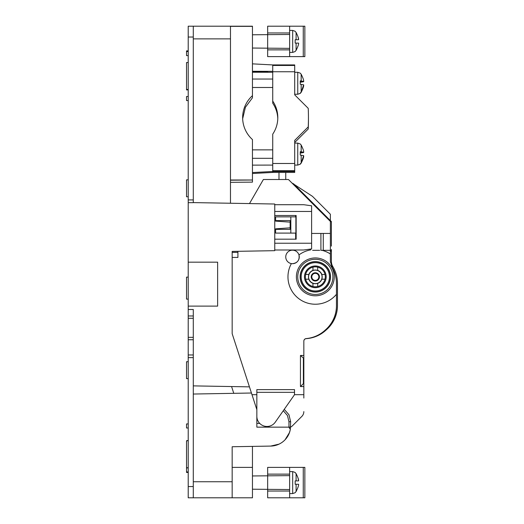 <?xml version="1.0" encoding="UTF-8"?>
<svg xmlns="http://www.w3.org/2000/svg" width="524" height="524" viewBox="0 0 524 524"><rect width="100%" height="100%" fill="white"/><g stroke="black" fill="none" stroke-linecap="round" stroke-linejoin="round"><path stroke-width="0.79" d="M188.214 497.8L193.291 497.8L188.214 497.8L188.214 354.971L193.291 354.971L193.291 497.8L252.45 497.8L252.45 446.396M188.214 199.919L193.291 199.919L193.291 26.2L188.214 26.2L188.214 354.971M193.291 354.971L193.291 339.755L188.214 339.755M188.214 337.345L193.291 337.345L193.291 339.755M193.291 337.345L193.291 309.501L188.214 309.501M188.214 262.17L217.63 262.17L217.63 306.114L188.214 306.114M193.291 385.88L249.444 386.863L232.165 333.69L232.165 251.415L274.759 250.675L274.759 204.701L303.704 204.701L311.61 205.794L311.61 211.46L274.759 211.46M193.291 202.598L274.759 204.019L274.759 204.701M188.214 202.67L193.291 202.67L193.291 199.919M193.291 26.2L252.45 26.2L252.45 97.798L245.422 107.256L242.664 118.699M188.214 55.61L186.524 55.61L186.524 51.555L188.214 51.555M283.288 410.724L287.46 415.545L288.96 421.735L288.96 427.145L290.604 427.145L256.845 427.145L256.845 416.325L256.845 423.091A10.139 10.139 0 0 0 256.852 423.425L259.747 423.425M188.214 467.899L186.524 467.899L186.524 472.445L188.214 472.445M188.214 471.954L186.524 471.954M188.214 299.106L186.524 299.106L186.524 277.131L188.214 277.131M188.214 89.912L186.524 89.912L186.524 89.48L188.214 89.48M188.214 62.533L186.524 62.533L186.524 89.48M188.214 423.936L186.524 423.936L186.524 427.99L188.214 427.99M188.214 440.75L186.524 440.75L186.524 467.899M188.214 440.422L186.524 440.75M188.214 467.762L186.524 467.762M188.214 96.514L186.524 96.514L186.524 100.575L188.214 100.575M188.214 378.629L186.524 378.629L186.524 361.73L188.214 361.73M188.214 179.85L186.524 179.85L186.524 196.755L188.214 196.755M188.214 50.88L186.524 50.88L186.524 51.555M256.845 423.425L256.845 409.644L255.024 404.05M237.916 252.365L232.165 252.365L232.165 251.415M232.165 467.375L252.45 467.375M232.165 446.743L270.718 446.081L232.165 446.743L232.165 497.8M256.845 392.325L294.514 392.325L294.514 389.62L256.845 389.62L256.845 409.644L249.444 386.863M252.45 26.351L230.475 26.351L230.475 180.007L252.45 180.007L230.475 180.197L230.475 203.247M252.45 95.676A29.58 29.508 180 0 0 252.45 139.561L252.45 182.129L230.475 182.332L230.475 201.314M279.05 444.129L270.718 446.081A20.285 20.285 0 0 0 290.329 429.398L288.868 427.145M256.845 423.091L256.845 416.325A10.139 10.139 0 0 0 275.297 422.141L294.514 394.69L294.514 392.325M231.569 386.548L233.769 393.328L251.441 393.02M233.769 393.328L193.291 394.035M311.61 211.46L311.61 248.907L303.704 250L274.759 250M274.759 239.18L296.145 239.18L296.145 215.515L274.759 215.515M285.056 439.793L289.497 432.549M290.329 429.398L290.65 421.735L288.96 414.759L284.257 409.342M290.198 430.066L289.091 433.603M295.647 215.515L295.647 216.871M295.647 233.095L295.647 239.18M252.45 165.126L272.735 165.086M277.786 118.679A29.58 29.508 0 0 0 272.735 103.221L272.735 101.099A29.58 29.508 0 0 1 272.735 134.137L272.735 170.817L294.711 170.817L294.711 172.435L272.735 172.435L252.45 173.503M272.735 172.435L272.735 171.492L252.45 172.56M294.711 171.492L272.735 171.492M294.711 142.502L308.23 129.015L308.23 126.893A202.84 202.343 0 0 0 308.446 117.618A202.84 202.343 0 0 0 308.23 108.344L294.711 94.857L294.711 64.924L272.735 64.924L252.45 63.856M272.735 163.481L294.711 163.481L294.711 140.38L308.23 126.893M308.23 129.015A202.84 202.343 0 0 0 308.446 119.741L308.446 117.618M252.45 72.043L267.666 72.083L267.666 71.33L272.735 71.33M252.45 72.233L272.735 72.273M252.45 71.474L267.666 71.519M252.45 71.29L267.666 71.33M267.666 72.273L261.515 71.5M294.711 65.461L272.735 65.461L272.735 71.755L294.711 71.755M294.711 170.817L294.711 163.481M272.735 101.099L272.735 71.755M303.665 81.462L301.162 80.958L301.162 74.212C303.01 77.925 303.848 80.342 303.665 81.462L300.252 81.462L303.665 81.698L300.252 82.281M300.252 93.108L301.162 92.093L303.665 84.836L300.252 84.259L300.252 80.886L301.162 80.958M300.252 73.196L301.162 74.212M303.638 85.071L303.665 85.071C303.848 86.191 303.01 88.608 301.162 92.329L300.252 93.344M303.665 152.287L301.162 151.777L301.162 145.03C303.01 148.75 303.848 151.167 303.665 152.287L300.252 152.287L303.665 152.523L300.252 153.1M300.252 163.927L301.162 162.912L303.665 155.661L300.252 155.078L300.252 151.705L301.162 151.777M300.252 144.015L301.162 145.03M303.638 155.897L303.665 155.897C303.848 157.017 303.01 159.434 301.162 163.147L300.252 164.163M303.258 56.625L304.85 56.625L304.85 26.2L303.258 26.2L303.258 56.625L267.666 56.625L267.666 48.175L252.45 48.044M303.258 26.2L267.666 26.2L267.666 48.175L289.634 48.365L289.634 49.865L267.666 49.865M272.735 56.625L267.803 56.625M289.634 26.2L289.634 48.365M289.634 34.46L252.45 34.787M289.634 56.625L289.634 49.865M297.973 39.726L296.093 39.726L296.093 32.455C297.94 36.182 298.772 38.606 298.595 39.726L298.064 36.916M298.267 43.106L298.595 43.106C298.778 44.219 297.94 46.643 296.093 50.376L296.093 43.106L298.595 43.106C298.772 44.226 297.94 46.649 296.093 50.376L295.182 51.391L296.093 50.376M295.182 31.433L296.093 32.455L295.182 31.433M295.182 43.106L296.093 43.106L295.182 43.106L295.182 39.726L296.093 39.726L295.182 39.726M303.258 497.8L304.85 497.8L304.85 467.375L303.258 467.375L303.258 497.8L267.666 497.8L267.666 489.351L252.45 489.213M303.258 467.375L267.666 467.375L267.666 489.351L289.634 489.54L289.634 491.04L267.666 491.04M289.634 491.04L289.634 497.8L267.803 497.8M272.735 467.375L289.634 467.375L289.634 489.54M289.634 475.635L252.45 475.956M297.973 480.894L296.093 480.894L296.093 473.624C297.94 477.351 298.772 479.774 298.595 480.894L298.064 478.084M298.267 484.274L298.595 484.274C298.778 485.394 297.94 487.818 296.093 491.545L296.093 484.274L298.595 484.274C298.772 485.394 297.94 487.818 296.093 491.545L295.182 492.567L296.093 491.545M295.182 472.609L296.093 473.624L295.182 472.609M295.182 484.274L296.093 484.274L295.182 484.274L295.182 480.894L296.093 480.894L295.182 480.894M303.835 355.475L303.835 358.403L300.455 355.475L303.835 355.475L303.835 341.104A2.535 2.535 0 0 1 306.147 338.583A2.535 2.535 0 0 0 303.835 341.104A2.535 2.535 0 0 1 306.147 338.583A2.535 2.535 0 0 0 303.835 341.104A2.535 2.535 0 0 1 306.147 338.583A32.115 32.115 0 0 0 324.821 330.454L325.83 329.544A32.115 32.115 0 0 0 336.46 305.682L336.46 294.292A27.386 27.386 0 0 1 291.383 263.598L292.51 263.69C297.58 262.983 299.735 260.055 298.968 254.919A27.386 27.386 0 0 1 310.765 249.876L310.765 249.142M336.46 294.292L336.46 283.451C336.382 277.602 334.993 272.323 332.281 267.613L330.375 261.607L330.375 233.435L311.61 233.435M330.375 233.435L330.375 221.429L288.455 179.509L263.382 179.509L249.489 203.581M232.165 257.435L237.916 257.435L237.916 251.317M256.845 409.644L256.845 394.69L251.985 394.69M303.835 358.403L303.835 394.69L294.514 394.69M290.145 222.143L275.604 221.121L275.604 220.584L290.145 220.584L290.145 229.374L275.604 229.374L275.604 233.095L295.89 233.095L295.89 216.871L290.82 216.871L290.82 233.095M290.145 227.822L275.604 228.844L275.604 229.374M303.835 394.69L303.835 398.044M303.835 386.574L300.455 386.574L300.455 355.475M298.713 285.953A18.93 18.93 0 0 0 324.408 293.486A18.93 18.93 0 0 0 331.941 267.797A18.93 18.93 0 0 0 306.252 260.258A18.93 18.93 0 0 0 298.713 285.953M312.612 250.334L319.706 250.334M292.51 250.171A6.76 6.76 0 0 0 285.75 256.93A6.76 6.76 0 0 0 292.51 263.69A6.76 6.76 0 0 0 299.269 256.93A6.76 6.76 0 0 0 292.51 250.171M290.82 216.871L275.604 216.871L275.604 220.584M320.911 233.435L320.911 250.334L330.375 250.334M323.275 233.435L323.275 250.334M292.68 183.741L293.525 183.741L330.644 220.859A2.535 2.535 0 0 1 331.391 222.654L331.391 246.11L331.391 221.6L330.375 220.584L330.375 214.264L312.448 196.33L294.265 184.474A2.535 2.535 0 0 0 292.687 183.747M293.132 183.741L291.835 182.896M278.991 179.509L278.991 172.435M285.75 179.509L285.75 172.435M290.61 427.119A6.76 6.76 0 0 0 292.385 425.842L301.857 416.377A6.76 6.76 0 0 0 303.835 411.595M303.383 358.403L303.383 383.647L300.455 386.574M303.835 383.647L303.383 383.647M301.857 416.377L292.385 425.842M330.755 268.445A17.58 17.58 0 0 0 306.9 261.45A17.58 17.58 0 0 0 299.905 285.305A17.58 17.58 0 0 0 323.76 292.3A17.58 17.58 0 0 0 330.755 268.445M317.695 283.386A6.93 6.93 0 0 0 321.86 279.194M321.828 274.458A6.93 6.93 0 0 0 317.695 270.358M312.966 270.358A6.93 6.93 0 0 0 308.833 274.458M308.8 279.194A6.93 6.93 0 0 0 312.966 283.386M324.081 281.604A9.976 9.976 0 0 0 317.695 267.135A9.976 9.976 0 0 1 325.018 274.458L321.736 274.458A6.845 6.845 0 0 0 317.695 270.45L317.695 267.135A9.976 9.976 0 0 0 305.643 279.194A9.976 9.976 0 0 0 325.018 279.194L321.769 279.194A6.845 6.845 0 0 1 317.695 283.301L317.695 286.51M315.33 283.72A6.845 6.845 0 0 0 322.175 276.875A6.845 6.845 0 0 0 315.33 270.03A6.845 6.845 0 0 0 308.485 276.875A6.845 6.845 0 0 0 315.33 283.72M323.518 331.967L324.107 331.509M330.375 251.52A2.535 2.535 0 0 0 331.391 249.489L331.391 261.437A10.139 10.139 0 0 0 332.851 266.677A10.139 10.139 0 0 1 331.391 261.437A10.139 10.139 0 0 0 332.851 266.677A10.139 10.139 0 0 1 331.391 261.437A10.139 10.139 0 0 0 332.851 266.677A32.115 32.115 0 0 1 337.476 283.281L337.476 305.256A32.115 32.115 0 0 1 326.845 329.124L325.62 330.225A32.115 32.115 0 0 1 312.612 337.332M337.476 283.281L337.476 305.256M331.391 261.437A10.139 10.139 0 0 0 332.851 266.677A10.139 10.139 0 0 1 331.391 261.437A10.139 10.139 0 0 0 332.851 266.677M331.391 246.11L331.391 221.842M327.362 328.882L325.62 330.467A32.115 32.115 0 0 1 306.206 338.648A2.535 2.535 0 0 0 303.835 341.176A2.535 2.535 0 0 1 305.459 338.812M323.518 332.203L324.107 331.744L323.518 332.203M337.476 305.492L337.476 283.523L337.476 305.492A32.115 32.115 0 0 1 326.845 329.36M318.468 270.692A6.76 6.76 0 0 0 317.924 270.541M312.966 270.45L312.966 267.135A9.976 9.976 0 0 0 306.579 272.041M312.966 286.51L312.966 283.301M308.885 279.194L305.643 279.194M305.643 274.458L308.924 274.458M328.679 284.119A15.216 15.216 0 0 0 322.62 263.474A15.216 15.216 0 0 0 301.981 269.533A15.216 15.216 0 0 0 308.033 290.178A15.216 15.216 0 0 0 328.679 284.119M188.214 486.547L193.291 486.547M188.214 357.63L193.291 357.63M188.214 318.291L193.291 318.291M188.214 315.972L193.291 315.972M188.214 37.027L193.291 37.027M193.291 481.739L232.165 481.739M193.291 38.874L230.475 38.874M311.61 243.234L274.759 243.234M288.96 421.735L290.65 421.735M272.735 170.7L294.711 170.7M294.711 94.255L297.75 94.255L297.75 72.279L294.711 72.279M303.462 86.237A16.906 14.233 180 0 1 301.162 90.947L301.162 84.331M301.162 92.093L301.162 90.947M294.711 165.08L297.75 165.08L297.75 143.104L294.711 143.104M303.462 157.056A16.906 14.233 180 0 1 301.162 161.765L301.162 155.15M301.162 162.912L301.162 161.765M289.634 32.96L267.666 32.96M289.634 52.4L292.68 52.4L292.68 30.425L289.634 30.425M289.634 474.135L267.666 474.135M289.634 493.575L292.68 493.575L292.68 471.6L289.634 471.6M330.375 253.996A27.386 27.386 0 0 0 322.083 250.334M315.33 280.406A3.53 3.53 0 0 1 311.8 276.875A3.53 3.53 0 0 1 315.33 273.345A3.53 3.53 0 0 1 318.861 276.875A3.53 3.53 0 0 1 315.33 280.406M315.33 272.762A4.113 4.113 0 0 1 319.444 276.875A4.113 4.113 0 0 1 315.33 280.988A4.113 4.113 0 0 1 311.217 276.875A4.113 4.113 0 0 1 315.33 272.762M315.33 283.628A6.753 6.753 0 0 1 308.577 276.875A6.753 6.753 0 0 1 315.33 270.122A6.753 6.753 0 0 1 322.083 276.875A6.753 6.753 0 0 1 315.33 283.628M324.847 282.023A10.847 10.847 0 0 0 320.531 267.306A10.847 10.847 0 0 0 305.806 271.622A10.847 10.847 0 0 0 310.129 286.346A10.847 10.847 0 0 0 324.847 282.023M302.905 270.037A14.155 14.155 0 0 1 322.116 264.404A14.155 14.155 0 0 1 327.749 283.608A14.155 14.155 0 0 1 308.544 289.248A14.155 14.155 0 0 1 302.905 270.037M302.106 269.598A15.072 15.072 0 0 1 322.555 263.598A15.072 15.072 0 0 1 328.555 284.047A15.072 15.072 0 0 1 308.105 290.047A15.072 15.072 0 0 1 302.106 269.598M272.735 79.045L252.45 79.045M272.735 87.495L252.45 87.495M297.75 72.279L300.252 73.144M297.75 94.255L300.252 93.39M272.735 149.864L252.45 149.864M272.735 158.314L252.45 158.314M297.75 143.104L300.252 143.969M297.75 165.08L300.252 164.215M292.68 52.4L295.182 51.535M292.68 30.425L295.182 31.289M292.68 493.575L295.182 492.711M292.68 471.6L295.182 472.465"/></g></svg>
